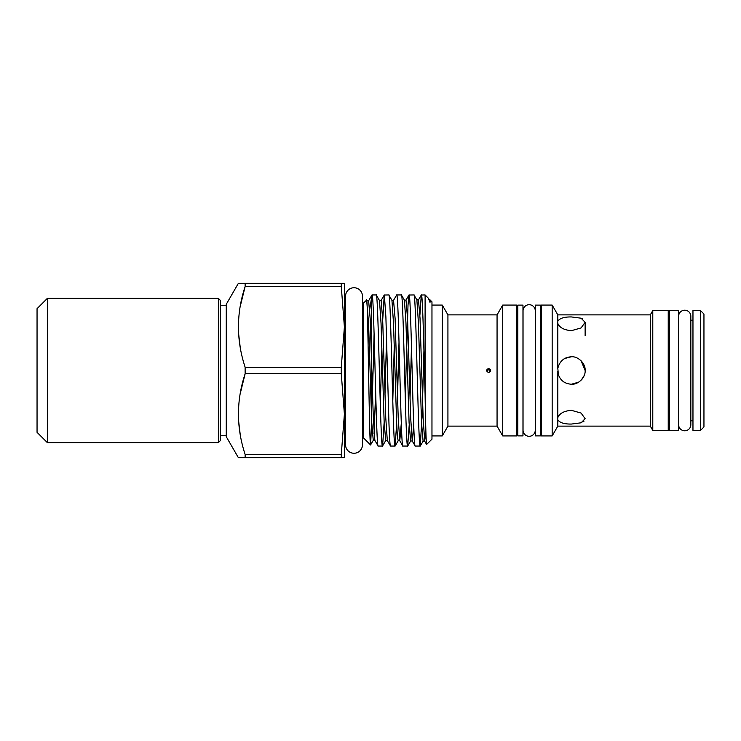 <?xml version="1.0" encoding="UTF-8"?>
<svg xmlns="http://www.w3.org/2000/svg" width="741" height="741" viewBox="0 0 741 741"><rect width="100%" height="100%" fill="white"/><g stroke="black" fill="none" stroke-linecap="round" stroke-linejoin="round"><path stroke-width="1.11" d="M220.429 300.448L220.429 440.552L218.373 442.618L218.373 298.382L220.429 300.448M47.35 442.618L37.05 432.318L37.05 308.682L47.35 298.382L47.35 442.618L218.373 442.618M226.264 305.255L220.429 305.255M226.264 435.745L220.429 435.745M345.565 296.187A8.447 8.447 0 0 1 354.013 287.74A8.447 8.447 0 0 1 362.46 296.187L362.46 444.813A8.447 8.447 0 0 1 354.013 453.26A8.447 8.447 0 0 1 345.565 444.813L345.565 296.187M345.565 438.014L344.398 438.014L344.398 414.117L344.398 457.725L238.398 457.725L226.264 436.708L226.264 304.292L238.398 283.275L344.398 283.275L344.398 326.883L344.398 302.986L345.565 302.986M245.141 457.725L245.141 454.483L341.277 454.483L344.398 414.117L341.277 373.742L245.141 373.742C236.24 400.548 236.24 427.464 245.141 454.483M240.204 393.74L245.141 373.742L245.123 367.184M240.204 306.515L245.141 286.517C236.24 313.323 236.24 340.23 245.141 367.258L341.277 367.258L344.398 326.883L341.277 286.517L245.141 286.517L245.141 283.275M425.871 431.058L424.695 441.201L426.594 444.48L431.966 439.181L431.966 301.819L430.271 300.124C430.16 299.466 430.604 302.93 429.761 302.059L429.335 299.697L430.271 300.124M428.474 298.327L429.335 299.697M426.649 444.498C426.14 443.359 425.621 426.751 425.102 394.657L425.102 294.946L428.511 298.364L429.761 302.059M373.26 440.367L371.704 422.333L368.592 323.613L366.647 300.059L363.627 302.986L363.627 438.014L370.565 444.952L373.26 440.367L374.853 440.367L378.179 446.054L382.513 446.054C380.42 450.713 378.318 290.287 376.224 294.946L379.494 300.531L381.087 300.531L384.264 295.029L382.699 320.084M376.224 294.946L372.01 294.946L368.62 300.735L370.176 318.76L373.297 417.498L374.853 440.367M378.179 446.054C376.122 450.723 374.066 290.277 372.01 294.946L369.722 309.432M425.102 294.946L421.286 295.029L419.897 315.305M425.102 394.657C423.861 348.15 422.62 293.038 421.379 294.946M413.7 424.926L412.237 440.988L415.21 446.054L420.249 446.054C418.156 450.713 416.062 290.287 413.96 294.946L416.877 299.91L418.47 299.91L421.286 295.029M413.96 294.946L408.949 295.029L408.004 305.181L405.244 397.009M415.21 446.054C413.154 450.723 411.088 290.277 409.032 294.946M401.298 423.352L399.77 440.784L402.863 446.054L407.67 446.054C405.577 450.723 403.475 290.277 401.381 294.946L404.41 300.114L406.003 300.114L408.949 295.029M401.381 294.946L396.694 294.946L393.545 300.327L395.101 318.445L398.213 417.757L399.77 440.784L398.186 440.775L397.408 436.745L396.63 422.629L393.508 323.308L391.952 300.327L393.545 300.327M402.863 446.054C400.807 450.723 398.751 290.277 396.694 294.946M382.513 446.054L385.718 440.571L387.311 440.571L390.526 446.054L395.092 446.054C392.999 450.723 390.896 290.277 388.803 294.946L391.952 300.327M388.803 294.946L384.264 295.029M390.526 446.054C390.007 446.36 389.497 437.783 388.979 423.917L385.894 317.074L384.347 294.946M420.249 446.054L422.138 414.914L423.935 350.474M407.67 446.054L409.189 425.26M410.042 399.029L411.477 346.112M395.092 446.054L396.676 423.704M397.519 396.954L399.019 341.851M394.258 345.862L392.786 401.233M382.606 445.971L384.153 422.129M384.996 394.888L386.552 337.711M381.865 347.992L380.328 405.308M366.582 300.04C367.906 293.112 369.24 446.971 370.565 444.952M540.485 435.884L535.335 435.884L535.335 305.116L540.485 305.116L540.485 435.884M522.97 435.884L517.82 435.884L517.82 305.116L522.97 305.116L522.97 435.884M669.605 430.493L669.605 310.507L678.534 310.507L678.534 430.493L669.605 430.493M535.271 310.812A6.113 6.113 0 0 0 529.157 304.699A6.113 6.113 0 0 0 523.044 310.812L523.044 430.188A6.113 6.113 0 0 0 529.157 436.301A6.113 6.113 0 0 0 535.271 430.188L535.335 314.693M678.608 424.686A6.113 6.113 0 0 0 684.721 430.799A6.113 6.113 0 0 0 690.834 424.686L690.834 316.314A6.113 6.113 0 0 0 684.721 310.201A6.113 6.113 0 0 0 678.608 316.314L678.608 424.686M700.514 430.428L703.95 426.992L703.95 314.008L700.514 310.572L692.965 310.572L692.965 430.428L700.514 430.428L700.514 310.572M669.605 320.186L668.234 320.186M669.605 420.814L668.234 420.814M668.234 430.428L668.234 310.572L652.784 310.572L652.784 430.428L668.234 430.428M652.784 430.428L650.302 426.131L650.302 314.869L652.784 310.572M552.165 435.921L552.165 305.079L541.514 305.079L541.514 435.921L552.165 435.921L557.816 426.131L557.816 419.675C559.52 422.685 564.04 424.148 571.394 424.056L581.111 422.796L585.131 418.684L581.101 413.08L571.394 410.319C564.086 410.94 559.566 413.367 557.816 417.609L557.816 372.566C559.529 379.8 564.049 383.69 571.394 384.236C578.212 384.82 585.705 377.364 585.131 370.5C585.705 363.627 578.212 356.18 571.394 356.764C564.096 357.282 559.566 361.173 557.816 368.434L557.816 323.391C559.529 327.615 564.049 330.041 571.394 330.681L581.101 327.92L585.131 322.316L581.111 318.204L571.394 316.944C564.086 316.842 559.566 318.306 557.816 321.325L557.816 314.869L552.165 305.079M516.792 435.921L516.792 305.079L502.713 305.079L502.713 435.921L516.792 435.921M502.713 435.921L497.063 426.131L497.063 314.869L502.713 305.079M497.063 426.131L447.925 426.131L447.925 314.869L442.275 305.079L431.966 305.079M447.925 426.131L442.275 435.921L442.275 305.079M442.275 435.921L431.966 435.921M497.063 314.869L447.925 314.869M487.124 371.899L488.634 368.444C485.976 369.815 485.976 371.185 488.634 372.556C491.283 371.185 491.283 369.815 488.634 368.444L489.699 372.26M650.302 314.869L557.816 314.869M650.302 426.131L557.816 426.131M557.816 417.609L557.658 418.915M557.816 368.434L558.427 375.029M557.816 323.391L557.658 322.085M692.965 320.186L690.834 320.186L690.834 316.314M692.965 420.814L690.834 420.814L690.834 424.686M541.514 314.693L540.485 314.693M541.514 426.307L540.485 426.307M517.82 314.693L516.792 314.693M517.82 426.307L516.792 426.307M535.335 426.307L535.271 430.188M363.627 302.986L362.46 302.986M363.627 438.014L362.46 438.014M557.825 321.298L558.566 320.047M560.742 318.574L562.438 317.963M564.707 382.495L563.725 381.893M563.744 359.089L564.549 358.588M564.707 358.496L566.606 357.625M566.745 357.579L571.385 356.764L564.725 358.487M558.26 374.538L557.677 371.269M557.76 368.796L557.843 368.249M577.656 358.274L578.61 358.811M578.665 358.848L581.101 360.784L578.675 358.848M581.12 360.802L585.131 370.509M584.13 375.631L581.324 379.994M579.619 381.504L578.777 382.078M578.573 382.208L571.394 384.236L578.628 382.18M584.084 421.092L582.982 421.935M581.87 422.5L581.111 422.796M581.111 360.793L582.982 363.127M583.148 363.386L583.621 364.229M583.037 377.78L581.907 379.336M581.889 318.5L582.898 319.01M371.667 296.094L371.667 419.369M370.63 444.924L371.639 420.712M372.473 392.786L374.094 333.682M240.204 347.26L238.593 333.478M238.491 331.329L238.407 327.429M238.398 326.855L238.407 326.364M238.491 322.428L238.593 320.362M240.204 434.485L238.593 420.703M238.491 418.554L238.407 414.654M238.398 414.08L238.407 413.589M238.491 409.662L238.593 407.587M341.277 286.517L341.277 283.275M341.277 373.742L341.277 367.258M341.277 457.725L341.277 454.483M344.398 414.117L344.398 326.883M420.342 445.971L423.102 441.201L421.546 422.907L418.433 323.011L416.877 299.91M407.763 445.971L410.644 440.988L409.088 422.787L405.975 323.178L404.41 300.114M385.718 440.571L384.162 422.472L381.05 323.437L379.494 300.531M375.659 391.961L374.057 433.494M423.102 441.201L424.695 441.201L423.139 418.081L420.027 318.176L418.47 299.91M410.644 440.988L412.237 440.988L410.681 417.924L407.559 318.306L406.003 300.114M387.311 440.571L385.755 417.628L382.643 318.611L381.087 300.531M47.35 298.382L218.373 298.382M585.131 322.316L585.131 335.608M367.036 300.735L368.62 300.735M395.185 445.971L398.186 440.775"/></g></svg>
